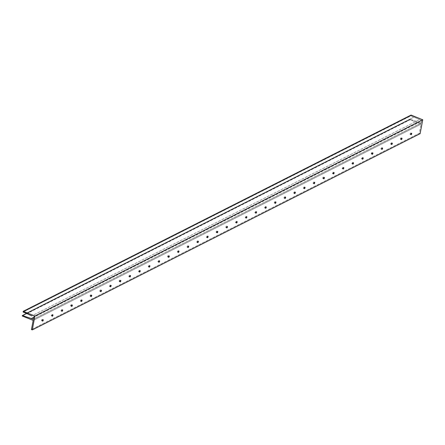 <?xml version="1.0" encoding="UTF-8"?>
<svg xmlns="http://www.w3.org/2000/svg" width="445" height="445" viewBox="0 0 445 445"><rect width="100%" height="100%" fill="white"/><g stroke="black" fill="none" stroke-linecap="round" stroke-linejoin="round"><path stroke-width="0.33" stroke-dasharray="2.23 1.67" d="M41.869 320.762L42.47 321.006L41.73 320.784A0.762 0.317 111.9 0 0 41.869 320.762A0.762 0.317 111.9 0 0 42.347 320.033A0.762 0.317 111.9 0 0 42.281 319.365L41.869 320.762M42.13 319.388A0.762 0.317 111.9 0 0 41.646 320.116A0.762 0.317 111.9 0 0 41.713 320.784L41.691 319.994L42.269 319.365A0.762 0.317 111.9 0 0 42.13 319.388L42.987 319.727L42.13 319.388M51.564 315.855L52.165 316.1L51.297 315.716L51.826 314.482A0.762 0.317 111.9 0 0 51.342 315.21A0.762 0.317 111.9 0 0 51.409 315.878A0.762 0.317 111.9 0 0 51.564 315.855A0.762 0.317 111.9 0 0 52.043 315.127A0.762 0.317 111.9 0 0 51.976 314.459A0.762 0.317 111.9 0 0 51.826 314.482L52.082 314.971L51.564 315.855M52.682 314.821L51.826 314.482L52.682 314.821M61.26 310.949L61.866 311.194L60.993 310.81L61.521 309.575A0.762 0.317 111.9 0 0 61.043 310.304A0.762 0.317 111.9 0 0 61.104 310.972A0.762 0.317 111.9 0 0 61.26 310.949A0.762 0.317 111.9 0 0 61.738 310.221A0.762 0.317 111.9 0 0 61.671 309.553L61.26 310.949M62.378 309.915L61.66 309.553A0.762 0.317 111.9 0 0 61.521 309.575L62.378 309.915M70.955 306.043L71.562 306.288L70.816 306.065A0.762 0.317 111.9 0 0 70.955 306.043A0.762 0.317 111.9 0 0 71.434 305.315A0.762 0.317 111.9 0 0 71.372 304.647L70.955 306.043M71.217 304.669A0.762 0.317 111.9 0 0 70.738 305.398A0.762 0.317 111.9 0 0 70.8 306.065L70.777 305.276L71.356 304.647A0.762 0.317 111.9 0 0 71.217 304.669L72.073 305.009L71.217 304.669M80.651 301.137L81.257 301.382L80.389 300.998L80.912 299.763A0.762 0.317 111.9 0 0 80.434 300.492A0.762 0.317 111.9 0 0 80.501 301.159A0.762 0.317 111.9 0 0 80.651 301.137A0.762 0.317 111.9 0 0 81.129 300.408A0.762 0.317 111.9 0 0 81.068 299.741A0.762 0.317 111.9 0 0 80.912 299.763L81.168 300.253L80.651 301.137M81.769 300.102L80.912 299.763L81.769 300.102M90.346 296.231L90.952 296.476L90.207 296.253A0.762 0.317 111.9 0 0 90.346 296.231A0.762 0.317 111.9 0 0 90.825 295.502A0.762 0.317 111.9 0 0 90.763 294.835L90.346 296.231M90.608 294.857A0.762 0.317 111.9 0 0 90.129 295.586A0.762 0.317 111.9 0 0 90.196 296.253L90.168 295.463L90.747 294.835A0.762 0.317 111.9 0 0 90.608 294.857L91.464 295.202L90.608 294.857M100.042 291.325L100.648 291.57L99.903 291.347A0.762 0.317 111.9 0 0 100.042 291.325A0.762 0.317 111.9 0 0 100.526 290.596A0.762 0.317 111.9 0 0 100.459 289.929A0.762 0.317 111.9 0 0 100.303 289.951A0.762 0.317 111.9 0 0 99.825 290.68A0.762 0.317 111.9 0 0 99.891 291.347L99.864 290.557L100.375 289.923L100.531 290.579L100.042 291.325M101.16 290.296L100.303 289.951L101.16 290.296M109.737 286.419L110.343 286.663L109.476 286.28L109.998 285.045A0.762 0.317 111.9 0 0 109.52 285.773A0.762 0.317 111.9 0 0 109.587 286.441A0.762 0.317 111.9 0 0 109.737 286.419A0.762 0.317 111.9 0 0 110.221 285.69A0.762 0.317 111.9 0 0 110.154 285.022A0.762 0.317 111.9 0 0 109.998 285.045L110.254 285.534L109.737 286.419M110.855 285.39L109.998 285.045L110.855 285.39M119.432 281.513L120.039 281.757L119.299 281.535A0.762 0.317 111.9 0 0 119.432 281.513A0.762 0.317 111.9 0 0 119.916 280.784A0.762 0.317 111.9 0 0 119.85 280.116L119.432 281.513M119.694 280.139A0.762 0.317 111.9 0 0 119.216 280.867A0.762 0.317 111.9 0 0 119.282 281.535L119.254 280.745L119.833 280.116A0.762 0.317 111.9 0 0 119.694 280.139L120.55 280.483L119.694 280.139M129.128 276.606L129.734 276.851L128.866 276.467L129.389 275.233A0.762 0.317 111.9 0 0 128.911 275.961A0.762 0.317 111.9 0 0 128.978 276.629A0.762 0.317 111.9 0 0 129.128 276.606A0.762 0.317 111.9 0 0 129.612 275.878A0.762 0.317 111.9 0 0 129.545 275.216A0.762 0.317 111.9 0 0 129.389 275.233L129.651 275.722L129.128 276.606M130.246 275.577L129.389 275.233L130.246 275.577M138.829 271.7L139.43 271.945L138.562 271.561L139.085 270.326A0.762 0.317 111.9 0 0 138.606 271.055A0.762 0.317 111.9 0 0 138.673 271.723A0.762 0.317 111.9 0 0 138.829 271.7A0.762 0.317 111.9 0 0 139.307 270.972A0.762 0.317 111.9 0 0 139.24 270.31L138.829 271.7M139.941 270.671L139.224 270.304A0.762 0.317 111.9 0 0 139.085 270.326L139.941 270.671M148.524 266.794L149.125 267.039L148.257 266.655L148.78 265.42A0.762 0.317 111.9 0 0 148.302 266.149A0.762 0.317 111.9 0 0 148.369 266.816A0.762 0.317 111.9 0 0 148.524 266.794A0.762 0.317 111.9 0 0 149.003 266.065A0.762 0.317 111.9 0 0 148.936 265.404A0.762 0.317 111.9 0 0 148.78 265.42L149.042 265.91L148.524 266.794M149.637 265.765L148.78 265.42L149.637 265.765M158.22 261.888L158.821 262.133L157.953 261.749L158.481 260.514A0.762 0.317 111.9 0 0 157.997 261.243A0.762 0.317 111.9 0 0 158.064 261.91A0.762 0.317 111.9 0 0 158.22 261.888A0.762 0.317 111.9 0 0 158.698 261.159A0.762 0.317 111.9 0 0 158.631 260.497A0.762 0.317 111.9 0 0 158.481 260.514L158.737 261.004L158.22 261.888M159.338 260.859L158.481 260.514L159.338 260.859M167.915 256.982L168.516 257.227L167.776 257.01A0.762 0.317 111.9 0 0 167.915 256.982A0.762 0.317 111.9 0 0 168.394 256.253A0.762 0.317 111.9 0 0 168.327 255.591L167.915 256.982M168.177 255.608A0.762 0.317 111.9 0 0 167.693 256.337A0.762 0.317 111.9 0 0 167.759 257.004L167.737 256.214L168.31 255.586A0.762 0.317 111.9 0 0 168.177 255.608L169.033 255.953L168.177 255.608M177.611 252.076L178.211 252.321L177.344 251.937L177.872 250.702A0.762 0.317 111.9 0 0 177.388 251.431A0.762 0.317 111.9 0 0 177.455 252.098A0.762 0.317 111.9 0 0 177.611 252.076A0.762 0.317 111.9 0 0 178.089 251.347A0.762 0.317 111.9 0 0 178.022 250.685A0.762 0.317 111.9 0 0 177.872 250.702L178.128 251.191L177.611 252.076M178.729 251.047L177.872 250.702L178.729 251.047M187.306 247.17L187.907 247.414L187.039 247.031L187.567 245.796A0.762 0.317 111.9 0 0 187.084 246.524A0.762 0.317 111.9 0 0 187.15 247.192A0.762 0.317 111.9 0 0 187.306 247.17A0.762 0.317 111.9 0 0 187.784 246.441A0.762 0.317 111.9 0 0 187.718 245.779L187.306 247.17M188.424 246.141L187.707 245.773A0.762 0.317 111.9 0 0 187.567 245.796L188.424 246.141M197.002 242.269L197.608 242.508L196.735 242.124L197.263 240.89A0.762 0.317 111.9 0 0 196.785 241.618A0.762 0.317 111.9 0 0 196.846 242.286A0.762 0.317 111.9 0 0 197.002 242.269A0.762 0.317 111.9 0 0 197.48 241.535A0.762 0.317 111.9 0 0 197.413 240.873A0.762 0.317 111.9 0 0 197.263 240.89L197.519 241.379L197.002 242.269M198.12 241.235L197.263 240.89L198.12 241.235M206.697 237.363L207.303 237.602L206.43 237.218L206.958 235.984A0.762 0.317 111.9 0 0 206.48 236.712A0.762 0.317 111.9 0 0 206.541 237.38A0.762 0.317 111.9 0 0 206.697 237.363A0.762 0.317 111.9 0 0 207.175 236.629A0.762 0.317 111.9 0 0 207.114 235.967A0.762 0.317 111.9 0 0 206.958 235.984L207.214 236.473L206.697 237.363M207.815 236.328L206.958 235.984L207.815 236.328M216.392 232.457L216.999 232.696L216.253 232.479A0.762 0.317 111.9 0 0 216.392 232.457A0.762 0.317 111.9 0 0 216.871 231.723A0.762 0.317 111.9 0 0 216.81 231.061L216.392 232.457M216.654 231.077A0.762 0.317 111.9 0 0 216.175 231.806A0.762 0.317 111.9 0 0 216.237 232.474L216.214 231.684L216.793 231.055A0.762 0.317 111.9 0 0 216.654 231.077L217.51 231.422L216.654 231.077M226.088 227.551L226.694 227.79L225.949 227.573A0.762 0.317 111.9 0 0 226.088 227.551A0.762 0.317 111.9 0 0 226.566 226.816A0.762 0.317 111.9 0 0 226.505 226.155A0.762 0.317 111.9 0 0 226.349 226.171A0.762 0.317 111.9 0 0 225.871 226.9A0.762 0.317 111.9 0 0 225.938 227.567L225.91 226.778L226.422 226.143L226.605 226.661L226.088 227.551M227.206 226.516L226.349 226.171L227.206 226.516M235.783 222.645L236.39 222.884L235.522 222.5L236.045 221.265A0.762 0.317 111.9 0 0 235.566 221.994A0.762 0.317 111.9 0 0 235.633 222.661A0.762 0.317 111.9 0 0 235.783 222.645A0.762 0.317 111.9 0 0 236.267 221.91A0.762 0.317 111.9 0 0 236.2 221.248A0.762 0.317 111.9 0 0 236.045 221.265L236.301 221.755L235.783 222.645M236.901 221.61L236.045 221.265L236.901 221.61M245.479 217.739L246.085 217.978L245.217 217.594L245.74 216.359A0.762 0.317 111.9 0 0 245.262 217.088A0.762 0.317 111.9 0 0 245.329 217.755A0.762 0.317 111.9 0 0 245.479 217.739A0.762 0.317 111.9 0 0 245.963 217.004A0.762 0.317 111.9 0 0 245.896 216.342A0.762 0.317 111.9 0 0 245.74 216.359L245.996 216.849L245.479 217.739M246.597 216.704L245.74 216.359L246.597 216.704M255.174 212.832L255.78 213.072L254.913 212.688L255.436 211.453A0.762 0.317 111.9 0 0 254.957 212.182A0.762 0.317 111.9 0 0 255.024 212.849A0.762 0.317 111.9 0 0 255.174 212.832A0.762 0.317 111.9 0 0 255.658 212.104A0.762 0.317 111.9 0 0 255.591 211.436A0.762 0.317 111.9 0 0 255.436 211.453L255.697 211.942L255.174 212.832M256.292 211.798L255.436 211.453L256.292 211.798M264.87 207.926L265.476 208.165L264.608 207.782L265.131 206.547A0.762 0.317 111.9 0 0 264.653 207.275A0.762 0.317 111.9 0 0 264.719 207.943A0.762 0.317 111.9 0 0 264.87 207.926A0.762 0.317 111.9 0 0 265.353 207.198A0.762 0.317 111.9 0 0 265.287 206.53L264.87 207.926M265.988 206.892L265.27 206.524A0.762 0.317 111.9 0 0 265.131 206.547L265.988 206.892M274.571 203.02L275.171 203.259L274.432 203.042A0.762 0.317 111.9 0 0 274.571 203.02A0.762 0.317 111.9 0 0 275.049 202.291A0.762 0.317 111.9 0 0 274.982 201.624A0.762 0.317 111.9 0 0 274.826 201.641A0.762 0.317 111.9 0 0 274.348 202.369A0.762 0.317 111.9 0 0 274.415 203.037L274.387 202.247L274.904 201.613L275.088 202.13L274.571 203.02M275.683 201.986L274.826 201.641L275.683 201.986M284.266 198.114L284.867 198.353L283.999 197.969L284.522 196.735A0.762 0.317 111.9 0 0 284.043 197.463A0.762 0.317 111.9 0 0 284.11 198.131A0.762 0.317 111.9 0 0 284.266 198.114A0.762 0.317 111.9 0 0 284.744 197.385A0.762 0.317 111.9 0 0 284.678 196.718A0.762 0.317 111.9 0 0 284.522 196.735L284.783 197.224L284.266 198.114M285.378 197.079L284.522 196.735L285.378 197.079M293.961 193.208L294.562 193.447L293.694 193.063L294.223 191.828A0.762 0.317 111.9 0 0 293.739 192.557A0.762 0.317 111.9 0 0 293.806 193.225A0.762 0.317 111.9 0 0 293.961 193.208A0.762 0.317 111.9 0 0 294.44 192.479A0.762 0.317 111.9 0 0 294.373 191.812A0.762 0.317 111.9 0 0 294.223 191.828L294.479 192.318L293.961 193.208M295.074 192.173L294.223 191.828L295.074 192.173M303.657 188.302L304.258 188.541L303.39 188.157L303.918 186.922A0.762 0.317 111.9 0 0 303.434 187.651A0.762 0.317 111.9 0 0 303.501 188.318A0.762 0.317 111.9 0 0 303.657 188.302A0.762 0.317 111.9 0 0 304.135 187.573A0.762 0.317 111.9 0 0 304.069 186.906A0.762 0.317 111.9 0 0 303.918 186.922L304.174 187.412L303.657 188.302M304.775 187.267L303.918 186.922L304.775 187.267M313.352 183.396L313.953 183.635L313.085 183.251L313.614 182.016A0.762 0.317 111.9 0 0 313.13 182.745A0.762 0.317 111.9 0 0 313.197 183.412A0.762 0.317 111.9 0 0 313.352 183.396A0.762 0.317 111.9 0 0 313.831 182.667A0.762 0.317 111.9 0 0 313.764 181.999L313.352 183.396M314.47 182.361L313.753 181.994A0.762 0.317 111.9 0 0 313.614 182.016L314.47 182.361M323.048 178.489L323.649 178.729L322.909 178.512A0.762 0.317 111.9 0 0 323.048 178.489A0.762 0.317 111.9 0 0 323.526 177.761A0.762 0.317 111.9 0 0 323.459 177.093L323.048 178.489M323.309 177.11A0.762 0.317 111.9 0 0 322.825 177.839A0.762 0.317 111.9 0 0 322.892 178.506L322.87 177.716L323.448 177.088A0.762 0.317 111.9 0 0 323.309 177.11L324.166 177.455L323.309 177.11M332.743 173.583L333.349 173.823L332.476 173.439L333.005 172.204A0.762 0.317 111.9 0 0 332.526 172.933A0.762 0.317 111.9 0 0 332.587 173.6A0.762 0.317 111.9 0 0 332.743 173.583A0.762 0.317 111.9 0 0 333.222 172.855A0.762 0.317 111.9 0 0 333.155 172.187A0.762 0.317 111.9 0 0 333.005 172.204L333.261 172.693L332.743 173.583M333.861 172.549L333.005 172.204L333.861 172.549M342.439 168.677L343.045 168.916L342.172 168.533L342.7 167.298A0.762 0.317 111.9 0 0 342.222 168.026A0.762 0.317 111.9 0 0 342.283 168.694A0.762 0.317 111.9 0 0 342.439 168.677A0.762 0.317 111.9 0 0 342.917 167.949A0.762 0.317 111.9 0 0 342.85 167.281A0.762 0.317 111.9 0 0 342.7 167.298L342.956 167.787L342.439 168.677M343.557 167.643L342.7 167.298L343.557 167.643M352.134 163.771L352.74 164.01L351.873 163.627L352.396 162.392A0.762 0.317 111.9 0 0 351.917 163.12A0.762 0.317 111.9 0 0 351.978 163.788A0.762 0.317 111.9 0 0 352.134 163.771A0.762 0.317 111.9 0 0 352.612 163.042A0.762 0.317 111.9 0 0 352.551 162.375A0.762 0.317 111.9 0 0 352.396 162.392L352.651 162.887L352.134 163.771M353.252 162.737L352.396 162.392L353.252 162.737M361.83 158.865L362.436 159.104L361.568 158.72L362.091 157.486A0.762 0.317 111.9 0 0 361.613 158.214A0.762 0.317 111.9 0 0 361.679 158.882A0.762 0.317 111.9 0 0 361.83 158.865A0.762 0.317 111.9 0 0 362.308 158.136A0.762 0.317 111.9 0 0 362.247 157.469A0.762 0.317 111.9 0 0 362.091 157.486L362.347 157.981L361.83 158.865M362.948 157.83L362.091 157.486L362.948 157.83M371.525 153.959L372.131 154.198L371.386 153.981A0.762 0.317 111.9 0 0 371.525 153.959A0.762 0.317 111.9 0 0 372.009 153.23A0.762 0.317 111.9 0 0 371.942 152.563L371.525 153.959M371.786 152.579A0.762 0.317 111.9 0 0 371.308 153.308A0.762 0.317 111.9 0 0 371.375 153.976L371.347 153.186L371.925 152.557A0.762 0.317 111.9 0 0 371.786 152.579L372.643 152.924L371.786 152.579M381.22 149.053L381.827 149.292L380.959 148.908L381.482 147.673A0.762 0.317 111.9 0 0 381.003 148.402A0.762 0.317 111.9 0 0 381.07 149.069A0.762 0.317 111.9 0 0 381.22 149.053A0.762 0.317 111.9 0 0 381.704 148.324A0.762 0.317 111.9 0 0 381.638 147.657A0.762 0.317 111.9 0 0 381.482 147.673L381.738 148.168L381.22 149.053M382.338 148.018L381.482 147.673L382.338 148.018M390.916 144.147L391.522 144.386L390.654 144.002L391.177 142.767A0.762 0.317 111.9 0 0 390.699 143.496A0.762 0.317 111.9 0 0 390.766 144.163A0.762 0.317 111.9 0 0 390.916 144.147A0.762 0.317 111.9 0 0 391.4 143.418A0.762 0.317 111.9 0 0 391.333 142.75A0.762 0.317 111.9 0 0 391.177 142.767L391.439 143.262L390.916 144.147M392.034 143.112L391.177 142.767L392.034 143.112M400.611 139.24L401.218 139.48L400.478 139.263A0.762 0.317 111.9 0 0 400.611 139.24A0.762 0.317 111.9 0 0 401.095 138.512A0.762 0.317 111.9 0 0 401.028 137.844A0.762 0.317 111.9 0 0 400.873 137.861A0.762 0.317 111.9 0 0 400.394 138.59A0.762 0.317 111.9 0 0 400.461 139.257L400.433 138.467L400.945 137.833L401.134 138.356L400.611 139.24M401.729 138.206L400.873 137.861L401.729 138.206M410.312 134.334L410.913 134.574L410.045 134.19L410.568 132.955A0.762 0.317 111.9 0 0 410.09 133.684A0.762 0.317 111.9 0 0 410.157 134.351A0.762 0.317 111.9 0 0 410.312 134.334A0.762 0.317 111.9 0 0 410.791 133.606A0.762 0.317 111.9 0 0 410.724 132.938A0.762 0.317 111.9 0 0 410.568 132.955L410.83 133.45L410.312 134.334M411.425 133.3L410.568 132.955L411.425 133.3M33.336 319.31L421.17 123.065L33.386 319.237L421.092 123.065L419.146 122.286L410.296 119.36L26.639 313.486L410.19 119.299L22.328 315.588L410.245 119.299L419.146 122.286L33.753 317.291L419.146 122.286L421.092 123.065L33.386 319.243L421.22 122.992L421.676 120.584L33.842 316.823L421.593 120.423L33.759 316.668L421.593 120.423L419.641 119.644L31.812 315.883L419.641 119.644L414.034 117.041L26.199 313.286L414.034 117.041L410.969 115.811L23.134 312.051L410.846 115.717L23.118 312.062M420.125 133.678L419.268 133.333L31.434 329.573L419.268 133.333L421.003 124.144L33.169 320.389L421.003 124.144L410.084 119.755L22.25 316L410.084 119.755L410.162 119.349L410.084 119.755L421.003 124.144L419.268 133.333L420.125 133.678M410.952 115.155L410.846 115.717L23.012 311.962L410.846 115.717L410.952 115.16L23.118 311.405L410.969 115.122M421.176 123.065L421.593 120.423L410.969 115.811M42.57 321.123L41.713 320.784M52.265 316.217L51.409 315.878M61.961 311.311L61.104 310.972M71.656 306.405L70.8 306.065M81.352 301.499L80.501 301.159M91.053 296.593L90.196 296.253M100.748 291.686L99.891 291.347M110.443 286.78L109.587 286.441M120.139 281.874L119.282 281.535M129.834 276.968L128.978 276.629M139.53 272.062L138.673 271.723M149.225 267.156L148.369 266.816M158.921 262.255L158.064 261.91M168.616 257.349L167.759 257.004M178.311 252.443L177.455 252.098M188.007 247.537L187.15 247.192M197.702 242.631L196.846 242.286M207.398 237.725L206.541 237.38M217.093 232.818L216.237 232.474M226.794 227.912L225.938 227.567M236.49 223.006L235.633 222.661M246.185 218.1L245.329 217.755M255.881 213.194L255.024 212.849M265.576 208.288L264.719 207.943M275.271 203.382L274.415 203.037M284.967 198.476L284.11 198.131M294.662 193.569L293.806 193.225M304.358 188.663L303.501 188.318M314.053 183.757L313.197 183.412M323.749 178.851L322.892 178.506M333.444 173.945L332.587 173.6M343.139 169.039L342.283 168.694M352.835 164.133L351.978 163.788M362.536 159.227L361.679 158.882M372.231 154.32L371.375 153.976M381.927 149.414L381.07 149.069M391.622 144.508L390.766 144.163M401.318 139.602L400.461 139.257M411.013 134.696L410.157 134.351M26.528 313.436L410.19 119.299M411.58 133.283L410.724 132.938M401.885 138.189L401.028 137.844M392.19 143.095L391.333 142.75M382.494 148.001L381.638 147.657M372.799 152.908L371.942 152.563M363.103 157.814L362.247 157.469M353.408 162.72L352.551 162.375M343.707 167.626L342.85 167.281M334.011 172.532L333.155 172.187M324.316 177.438L323.459 177.093M314.621 182.344L313.764 181.999M304.925 187.25L304.069 186.906M295.23 192.157L294.373 191.812M285.534 197.063L284.678 196.718M275.839 201.969L274.982 201.624M266.143 206.875L265.287 206.53M256.448 211.781L255.591 211.436M246.753 216.687L245.896 216.342M237.057 221.593L236.2 221.248M227.362 226.494L226.505 226.155M217.666 231.4L216.81 231.061M207.971 236.306L207.114 235.967M198.27 241.212L197.413 240.873M188.574 246.118L187.718 245.779M178.879 251.024L178.022 250.685M169.183 255.931L168.327 255.591M159.488 260.837L158.631 260.497M149.793 265.743L148.936 265.404M140.097 270.649L139.24 270.31M130.402 275.555L129.545 275.216M120.706 280.461L119.85 280.116M111.011 285.367L110.154 285.022M101.315 290.274L100.459 289.929M91.62 295.18L90.763 294.835M81.925 300.086L81.068 299.741M72.229 304.992L71.372 304.647M62.528 309.898L61.671 309.553M52.833 314.804L51.976 314.459M43.137 319.71L42.281 319.365"/><path stroke-width="0.67" d="M42.726 321.106A0.762 0.317 -68.1 0 1 42.57 321.123A0.762 0.317 -68.1 0 1 42.503 320.461A0.762 0.317 -68.1 0 1 42.987 319.727L42.587 321.129L43.21 320.361L42.987 319.727A0.762 0.317 -68.1 0 1 43.137 319.71A0.762 0.317 -68.1 0 1 43.204 320.378A0.762 0.317 -68.1 0 1 42.726 321.106L42.726 321.106M52.421 316.2A0.762 0.317 -68.1 0 1 52.265 316.217A0.762 0.317 -68.1 0 1 52.199 315.555A0.762 0.317 -68.1 0 1 52.682 314.821L52.282 316.223L52.905 315.455L52.682 314.821A0.762 0.317 -68.1 0 1 52.833 314.804A0.762 0.317 -68.1 0 1 52.899 315.472A0.762 0.317 -68.1 0 1 52.421 316.2L52.421 316.2M62.116 311.294A0.762 0.317 -68.1 0 1 61.961 311.311A0.762 0.317 -68.1 0 1 61.9 310.649A0.762 0.317 -68.1 0 1 62.378 309.915L61.977 311.316L62.6 310.549L62.378 309.915A0.762 0.317 -68.1 0 1 62.528 309.898A0.762 0.317 -68.1 0 1 62.595 310.566A0.762 0.317 -68.1 0 1 62.116 311.294L62.116 311.294M71.812 306.388A0.762 0.317 -68.1 0 1 71.656 306.405A0.762 0.317 -68.1 0 1 71.595 305.743A0.762 0.317 -68.1 0 1 72.073 305.009L71.673 306.41L72.296 305.643L72.073 305.009A0.762 0.317 -68.1 0 1 72.229 304.992A0.762 0.317 -68.1 0 1 72.29 305.659A0.762 0.317 -68.1 0 1 71.812 306.388L71.812 306.388M81.507 301.482A0.762 0.317 -68.1 0 1 81.352 301.499A0.762 0.317 -68.1 0 1 81.29 300.837A0.762 0.317 -68.1 0 1 81.769 300.102L81.368 301.504L81.991 300.737L81.769 300.102A0.762 0.317 -68.1 0 1 81.925 300.086A0.762 0.317 -68.1 0 1 81.986 300.753A0.762 0.317 -68.1 0 1 81.507 301.482L81.507 301.482M91.203 296.576A0.762 0.317 -68.1 0 1 91.053 296.593A0.762 0.317 -68.1 0 1 90.986 295.931A0.762 0.317 -68.1 0 1 91.464 295.202L91.064 296.598L91.687 295.83L91.464 295.202A0.762 0.317 -68.1 0 1 91.62 295.18A0.762 0.317 -68.1 0 1 91.681 295.847A0.762 0.317 -68.1 0 1 91.203 296.576L91.203 296.576M100.898 291.67A0.762 0.317 -68.1 0 1 100.748 291.686A0.762 0.317 -68.1 0 1 100.681 291.024A0.762 0.317 -68.1 0 1 101.16 290.296L100.759 291.692L101.382 290.924L101.16 290.296A0.762 0.317 -68.1 0 1 101.315 290.274A0.762 0.317 -68.1 0 1 101.382 290.941A0.762 0.317 -68.1 0 1 100.898 291.67L100.898 291.67M110.594 286.764A0.762 0.317 -68.1 0 1 110.443 286.78A0.762 0.317 -68.1 0 1 110.377 286.118A0.762 0.317 -68.1 0 1 110.855 285.39L110.455 286.786L111.083 286.018L110.855 285.39A0.762 0.317 -68.1 0 1 111.011 285.367A0.762 0.317 -68.1 0 1 111.078 286.035A0.762 0.317 -68.1 0 1 110.594 286.764L110.594 286.764M120.289 281.857A0.762 0.317 -68.1 0 1 120.139 281.874A0.762 0.317 -68.1 0 1 120.072 281.212A0.762 0.317 -68.1 0 1 120.55 280.483L120.156 281.88L120.779 281.112L120.55 280.483A0.762 0.317 -68.1 0 1 120.706 280.461A0.762 0.317 -68.1 0 1 120.773 281.129A0.762 0.317 -68.1 0 1 120.289 281.857L120.289 281.857M129.984 276.951A0.762 0.317 -68.1 0 1 129.834 276.968A0.762 0.317 -68.1 0 1 129.768 276.306A0.762 0.317 -68.1 0 1 130.246 275.577L129.851 276.974L130.474 276.206L130.246 275.577A0.762 0.317 -68.1 0 1 130.402 275.555A0.762 0.317 -68.1 0 1 130.468 276.223A0.762 0.317 -68.1 0 1 129.984 276.951L129.984 276.951M139.686 272.045A0.762 0.317 -68.1 0 1 139.53 272.062A0.762 0.317 -68.1 0 1 139.463 271.4A0.762 0.317 -68.1 0 1 139.941 270.671L139.546 272.067L140.169 271.3L139.941 270.671A0.762 0.317 -68.1 0 1 140.097 270.649A0.762 0.317 -68.1 0 1 140.164 271.317A0.762 0.317 -68.1 0 1 139.686 272.045L139.686 272.045M149.381 267.139A0.762 0.317 -68.1 0 1 149.225 267.156A0.762 0.317 -68.1 0 1 149.158 266.494A0.762 0.317 -68.1 0 1 149.637 265.765L149.242 267.161L149.865 266.394L149.637 265.765A0.762 0.317 -68.1 0 1 149.793 265.743A0.762 0.317 -68.1 0 1 149.859 266.41A0.762 0.317 -68.1 0 1 149.381 267.139L149.381 267.139M159.076 262.233A0.762 0.317 -68.1 0 1 158.921 262.255A0.762 0.317 -68.1 0 1 158.854 261.588A0.762 0.317 -68.1 0 1 159.338 260.859L158.937 262.255L159.56 261.488L159.338 260.859A0.762 0.317 -68.1 0 1 159.488 260.837A0.762 0.317 -68.1 0 1 159.555 261.504A0.762 0.317 -68.1 0 1 159.076 262.233L159.076 262.233M168.772 257.327A0.762 0.317 -68.1 0 1 168.616 257.349A0.762 0.317 -68.1 0 1 168.549 256.682A0.762 0.317 -68.1 0 1 169.033 255.953L168.633 257.349L169.256 256.581L169.033 255.953A0.762 0.317 -68.1 0 1 169.183 255.931A0.762 0.317 -68.1 0 1 169.25 256.598A0.762 0.317 -68.1 0 1 168.772 257.327L168.772 257.327M178.467 252.421A0.762 0.317 -68.1 0 1 178.311 252.443A0.762 0.317 -68.1 0 1 178.245 251.775A0.762 0.317 -68.1 0 1 178.729 251.047L178.328 252.443L178.951 251.675L178.729 251.047A0.762 0.317 -68.1 0 1 178.879 251.024A0.762 0.317 -68.1 0 1 178.946 251.692A0.762 0.317 -68.1 0 1 178.467 252.421L178.467 252.421M188.163 247.515A0.762 0.317 -68.1 0 1 188.007 247.537A0.762 0.317 -68.1 0 1 187.94 246.869A0.762 0.317 -68.1 0 1 188.424 246.141L188.024 247.537L188.647 246.769L188.424 246.141A0.762 0.317 -68.1 0 1 188.574 246.118A0.762 0.317 -68.1 0 1 188.641 246.786A0.762 0.317 -68.1 0 1 188.163 247.515L188.163 247.515M197.858 242.608A0.762 0.317 -68.1 0 1 197.702 242.631A0.762 0.317 -68.1 0 1 197.641 241.963A0.762 0.317 -68.1 0 1 198.12 241.235L197.719 242.631L198.342 241.863L198.12 241.235A0.762 0.317 -68.1 0 1 198.27 241.212A0.762 0.317 -68.1 0 1 198.337 241.88A0.762 0.317 -68.1 0 1 197.858 242.608L197.858 242.608M207.554 237.702A0.762 0.317 -68.1 0 1 207.398 237.725A0.762 0.317 -68.1 0 1 207.337 237.057A0.762 0.317 -68.1 0 1 207.815 236.328L207.415 237.725L208.037 236.957L207.815 236.328A0.762 0.317 -68.1 0 1 207.971 236.306A0.762 0.317 -68.1 0 1 208.032 236.974A0.762 0.317 -68.1 0 1 207.554 237.702L207.554 237.702M217.249 232.796A0.762 0.317 -68.1 0 1 217.093 232.818A0.762 0.317 -68.1 0 1 217.032 232.151A0.762 0.317 -68.1 0 1 217.51 231.422L217.11 232.818L217.733 232.051L217.51 231.422A0.762 0.317 -68.1 0 1 217.666 231.4A0.762 0.317 -68.1 0 1 217.727 232.067A0.762 0.317 -68.1 0 1 217.249 232.796L217.249 232.796M226.944 227.89A0.762 0.317 -68.1 0 1 226.794 227.912A0.762 0.317 -68.1 0 1 226.728 227.245A0.762 0.317 -68.1 0 1 227.206 226.516L226.805 227.912L227.428 227.145L227.206 226.516A0.762 0.317 -68.1 0 1 227.362 226.494A0.762 0.317 -68.1 0 1 227.423 227.161A0.762 0.317 -68.1 0 1 226.944 227.89L226.944 227.89M236.64 222.984A0.762 0.317 -68.1 0 1 236.49 223.006A0.762 0.317 -68.1 0 1 236.423 222.339A0.762 0.317 -68.1 0 1 236.901 221.61L236.501 223.006L237.124 222.239L236.901 221.61A0.762 0.317 -68.1 0 1 237.057 221.593A0.762 0.317 -68.1 0 1 237.124 222.255A0.762 0.317 -68.1 0 1 236.64 222.984L236.64 222.984M246.335 218.078A0.762 0.317 -68.1 0 1 246.185 218.1A0.762 0.317 -68.1 0 1 246.118 217.433A0.762 0.317 -68.1 0 1 246.597 216.704L246.196 218.106L246.825 217.332L246.597 216.704A0.762 0.317 -68.1 0 1 246.753 216.687A0.762 0.317 -68.1 0 1 246.819 217.349A0.762 0.317 -68.1 0 1 246.335 218.078L246.335 218.078M256.031 213.172A0.762 0.317 -68.1 0 1 255.881 213.194A0.762 0.317 -68.1 0 1 255.814 212.526A0.762 0.317 -68.1 0 1 256.292 211.798L255.892 213.2L256.52 212.426L256.292 211.798A0.762 0.317 -68.1 0 1 256.448 211.781A0.762 0.317 -68.1 0 1 256.515 212.443A0.762 0.317 -68.1 0 1 256.031 213.172L256.031 213.172M265.726 208.266A0.762 0.317 -68.1 0 1 265.576 208.288A0.762 0.317 -68.1 0 1 265.509 207.62A0.762 0.317 -68.1 0 1 265.988 206.892L265.593 208.293L266.216 207.52L265.988 206.892A0.762 0.317 -68.1 0 1 266.143 206.875A0.762 0.317 -68.1 0 1 266.21 207.537A0.762 0.317 -68.1 0 1 265.726 208.266L265.726 208.266M275.427 203.359A0.762 0.317 -68.1 0 1 275.271 203.382A0.762 0.317 -68.1 0 1 275.205 202.714A0.762 0.317 -68.1 0 1 275.683 201.986L275.288 203.387L275.911 202.614L275.683 201.986A0.762 0.317 -68.1 0 1 275.839 201.969A0.762 0.317 -68.1 0 1 275.906 202.631A0.762 0.317 -68.1 0 1 275.427 203.359L275.427 203.359M285.123 198.453A0.762 0.317 -68.1 0 1 284.967 198.476A0.762 0.317 -68.1 0 1 284.9 197.808A0.762 0.317 -68.1 0 1 285.378 197.079L284.984 198.481L285.607 197.708L285.378 197.079A0.762 0.317 -68.1 0 1 285.534 197.063A0.762 0.317 -68.1 0 1 285.601 197.725A0.762 0.317 -68.1 0 1 285.123 198.453L285.123 198.453M294.818 193.547A0.762 0.317 -68.1 0 1 294.662 193.569A0.762 0.317 -68.1 0 1 294.596 192.902A0.762 0.317 -68.1 0 1 295.074 192.173L294.679 193.575L295.302 192.802L295.074 192.173A0.762 0.317 -68.1 0 1 295.23 192.157A0.762 0.317 -68.1 0 1 295.296 192.819A0.762 0.317 -68.1 0 1 294.818 193.547L294.818 193.547M304.514 188.641A0.762 0.317 -68.1 0 1 304.358 188.663A0.762 0.317 -68.1 0 1 304.291 187.996A0.762 0.317 -68.1 0 1 304.775 187.267L304.374 188.669L304.997 187.896L304.775 187.267A0.762 0.317 -68.1 0 1 304.925 187.25A0.762 0.317 -68.1 0 1 304.992 187.912A0.762 0.317 -68.1 0 1 304.514 188.641L304.514 188.641M314.209 183.74A0.762 0.317 -68.1 0 1 314.053 183.757A0.762 0.317 -68.1 0 1 313.986 183.09A0.762 0.317 -68.1 0 1 314.47 182.361L314.07 183.763L314.693 182.99L314.47 182.361A0.762 0.317 -68.1 0 1 314.621 182.344A0.762 0.317 -68.1 0 1 314.687 183.006A0.762 0.317 -68.1 0 1 314.209 183.74L314.209 183.74M323.904 178.834A0.762 0.317 -68.1 0 1 323.749 178.851A0.762 0.317 -68.1 0 1 323.682 178.184A0.762 0.317 -68.1 0 1 324.166 177.455L323.765 178.857L324.388 178.083L324.166 177.455A0.762 0.317 -68.1 0 1 324.316 177.438A0.762 0.317 -68.1 0 1 324.383 178.1A0.762 0.317 -68.1 0 1 323.904 178.834L323.904 178.834M333.6 173.928A0.762 0.317 -68.1 0 1 333.444 173.945A0.762 0.317 -68.1 0 1 333.377 173.277A0.762 0.317 -68.1 0 1 333.861 172.549L333.461 173.951L334.084 173.177L333.861 172.549A0.762 0.317 -68.1 0 1 334.011 172.532A0.762 0.317 -68.1 0 1 334.078 173.194A0.762 0.317 -68.1 0 1 333.6 173.928L333.6 173.928M343.295 169.022A0.762 0.317 -68.1 0 1 343.139 169.039A0.762 0.317 -68.1 0 1 343.078 168.371A0.762 0.317 -68.1 0 1 343.557 167.643L343.156 169.044L343.779 168.271L343.557 167.643A0.762 0.317 -68.1 0 1 343.707 167.626A0.762 0.317 -68.1 0 1 343.774 168.288A0.762 0.317 -68.1 0 1 343.295 169.022L343.295 169.022M352.991 164.116A0.762 0.317 -68.1 0 1 352.835 164.133A0.762 0.317 -68.1 0 1 352.774 163.465A0.762 0.317 -68.1 0 1 353.252 162.737L352.852 164.138L353.475 163.365L353.252 162.737A0.762 0.317 -68.1 0 1 353.408 162.72A0.762 0.317 -68.1 0 1 353.469 163.382A0.762 0.317 -68.1 0 1 352.991 164.116L352.991 164.116M362.686 159.21A0.762 0.317 -68.1 0 1 362.536 159.227A0.762 0.317 -68.1 0 1 362.469 158.559A0.762 0.317 -68.1 0 1 362.948 157.83L362.547 159.232L363.17 158.459L362.948 157.83A0.762 0.317 -68.1 0 1 363.103 157.814A0.762 0.317 -68.1 0 1 363.165 158.476A0.762 0.317 -68.1 0 1 362.686 159.21L362.686 159.21M372.382 154.304A0.762 0.317 -68.1 0 1 372.231 154.32A0.762 0.317 -68.1 0 1 372.165 153.653A0.762 0.317 -68.1 0 1 372.643 152.924L372.243 154.326L372.866 153.553L372.643 152.924A0.762 0.317 -68.1 0 1 372.799 152.908A0.762 0.317 -68.1 0 1 372.866 153.575A0.762 0.317 -68.1 0 1 372.382 154.304L372.382 154.304M382.077 149.398A0.762 0.317 -68.1 0 1 381.927 149.414A0.762 0.317 -68.1 0 1 381.86 148.747A0.762 0.317 -68.1 0 1 382.338 148.018L381.938 149.42L382.567 148.647L382.338 148.018A0.762 0.317 -68.1 0 1 382.494 148.001A0.762 0.317 -68.1 0 1 382.561 148.669A0.762 0.317 -68.1 0 1 382.077 149.398L382.077 149.398M391.772 144.492A0.762 0.317 -68.1 0 1 391.622 144.508A0.762 0.317 -68.1 0 1 391.555 143.841A0.762 0.317 -68.1 0 1 392.034 143.112L391.633 144.514L392.262 143.741L392.034 143.112A0.762 0.317 -68.1 0 1 392.19 143.095A0.762 0.317 -68.1 0 1 392.256 143.763A0.762 0.317 -68.1 0 1 391.772 144.492L391.772 144.492M401.468 139.585A0.762 0.317 -68.1 0 1 401.318 139.602A0.762 0.317 -68.1 0 1 401.251 138.935A0.762 0.317 -68.1 0 1 401.729 138.206L401.334 139.608L401.957 138.834L401.729 138.206A0.762 0.317 -68.1 0 1 401.885 138.189A0.762 0.317 -68.1 0 1 401.952 138.857A0.762 0.317 -68.1 0 1 401.468 139.585L401.468 139.585M411.169 134.679A0.762 0.317 -68.1 0 1 411.013 134.696A0.762 0.317 -68.1 0 1 410.946 134.028A0.762 0.317 -68.1 0 1 411.425 133.3L411.03 134.702L411.653 133.928L411.425 133.3A0.762 0.317 -68.1 0 1 411.58 133.283A0.762 0.317 -68.1 0 1 411.647 133.951A0.762 0.317 -68.1 0 1 411.169 134.679L411.169 134.679M22.461 315.6L26.639 313.486L22.461 315.6L31.311 318.525L22.461 315.6L26.55 313.447L22.461 315.6M33.842 316.823L33.386 319.237L31.311 318.525L33.753 317.291L31.311 318.525L33.336 319.31L33.842 316.823M23.134 312.056L26.199 313.286L23.118 312.062L23.168 311.333L411.08 115.088L422.75 119.777L34.916 316.022L23.246 311.333L410.952 115.155M23.118 312.062L23.246 311.333L34.916 316.022L422.75 119.777L420.125 133.678L32.29 329.917L34.916 316.022L32.29 329.917L420.125 133.678L422.75 119.777L410.969 115.122M31.434 329.573L32.29 329.917L31.434 329.573L33.169 320.389L31.434 329.573M22.25 316L33.169 320.389L22.25 316L22.328 315.588L22.25 316M22.356 315.544L26.528 313.436M31.812 315.883L26.199 313.286L31.812 315.883M411.002 115.088L23.168 311.333"/></g></svg>
